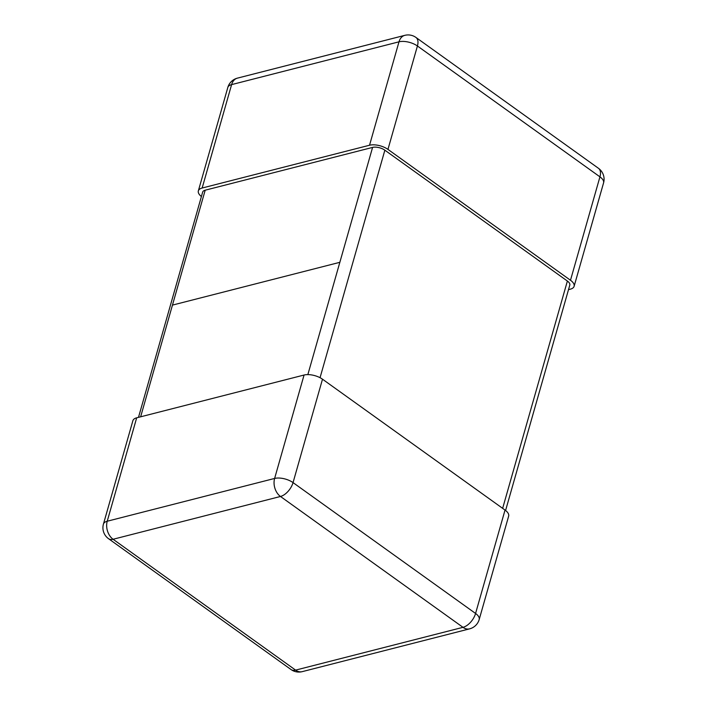 <?xml version="1.0" encoding="UTF-8"?>
<svg xmlns="http://www.w3.org/2000/svg" width="707" height="707" viewBox="0 0 707 707"><rect width="100%" height="100%" fill="white"/><g stroke="black" fill="none" stroke-linecap="round" stroke-linejoin="round"><path stroke-width="1.06" d="M568.508 289.64L570.31 289.181A13.433 6.142 -164.1 0 0 574.111 286.317A13.433 6.142 -164.1 0 0 570.487 280.255L599.943 176.847L417.422 45.99L387.957 149.398L570.487 280.255M387.957 149.398A13.433 6.142 -164.1 0 0 369.531 145.235L398.995 41.819L231.604 84.61L202.149 188.027L369.531 145.235M202.149 188.027A13.433 6.142 -164.1 0 0 198.349 190.881A13.433 6.142 -164.1 0 0 201.407 196.519M136.69 417.819A13.433 6.142 -164.1 0 0 132.889 420.683L103.434 524.09A13.433 6.142 15.9 0 1 107.225 521.227L136.69 417.819L304.072 375.028L274.616 478.445L107.225 521.227A13.433 9.403 -104.3 0 0 113.085 539.264L280.476 496.473L462.997 627.33L295.606 670.121L113.085 539.264A13.433 7.37 125.6 0 1 108.525 538.69L291.054 669.556A13.433 7.37 -54.4 0 0 295.606 670.121A13.433 9.403 -104.3 0 0 302.207 671.65A13.433 13.433 0 0 1 291.054 669.556M322.498 379.199L505.028 510.056L475.572 613.464L293.043 482.607L322.498 379.199A13.433 6.142 -164.1 0 0 304.072 375.028M302.207 671.65L469.598 628.859A13.433 9.403 -104.3 0 1 462.997 627.33A13.433 7.37 125.6 0 0 475.572 613.464A13.433 6.142 15.9 0 1 479.187 619.526L508.651 516.119A13.433 6.142 -164.1 0 0 505.028 510.056M505.593 510.481L569.798 285.089A8.952 4.092 -164.1 0 0 567.385 281.05L384.864 150.193A8.952 4.092 -164.1 0 0 372.58 147.41L205.189 190.201A8.952 4.092 -164.1 0 0 202.662 192.11L138.492 417.36M172.455 305.106L140.64 416.812L172.455 305.106L339.846 262.315L172.455 305.106L205.189 190.201M307.854 374.613L339.846 262.315L307.854 374.613M227.813 87.474A13.433 6.142 15.9 0 1 231.604 84.61A13.433 9.403 75.7 0 1 237.402 78.141A13.433 13.433 0 0 0 227.813 87.474L198.349 190.881M398.995 41.819A13.433 6.142 15.9 0 1 417.422 45.99A13.433 7.37 125.6 0 0 415.946 37.444A13.433 13.433 0 0 0 404.793 35.35A13.433 9.403 75.7 0 0 398.995 41.819M599.943 176.847A13.433 6.142 15.9 0 1 603.566 182.91A13.433 13.433 0 0 0 598.476 168.31A13.433 7.37 -54.4 0 1 599.943 176.847M274.616 478.445A13.433 6.142 15.9 0 1 293.043 482.607A13.433 7.37 -54.4 0 1 280.476 496.473A13.433 9.403 -104.3 0 1 274.616 478.445M502.642 508.351L567.385 281.05M320.05 377.706L384.864 150.193M339.846 262.315L372.58 147.41M237.402 78.141L404.793 35.35M574.111 286.317L603.566 182.91M415.946 37.444L598.476 168.31M103.434 524.09A13.433 13.433 0 0 0 108.525 538.69M469.598 628.859A13.433 13.433 0 0 0 479.187 619.526"/></g></svg>
